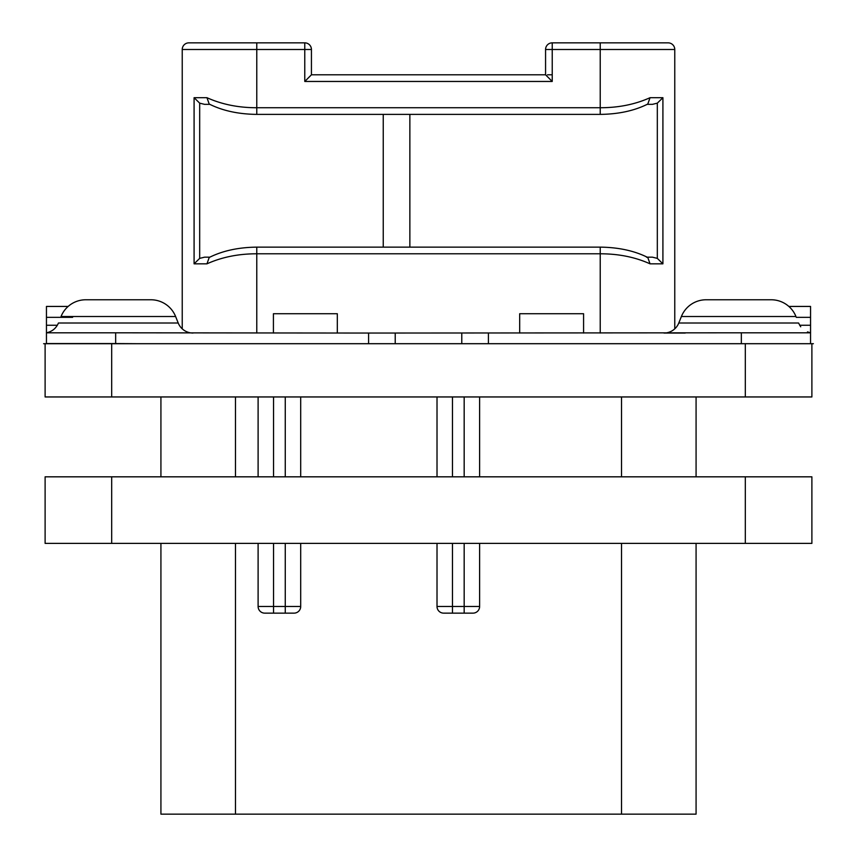 <?xml version="1.0" encoding="UTF-8"?>
<svg xmlns="http://www.w3.org/2000/svg" width="857" height="857" viewBox="0 0 857 857"><rect width="100%" height="100%" fill="white"/><g stroke="black" fill="none" stroke-linecap="round" stroke-linejoin="round"><path stroke-width="1.29" d="M696.077 476.824L696.077 396.952M696.077 543.381L696.077 814.15L160.923 814.15L160.923 543.381M443.68 613.141A6.652 6.652 0 0 1 437.016 606.477A6.652 6.652 0 0 0 443.68 613.141L472.968 613.141A6.652 6.652 0 0 0 479.62 606.477L479.62 543.381L479.62 606.477L464.173 606.477L464.173 543.381M479.62 476.824L479.62 396.952L479.62 476.824M464.173 613.141L464.173 606.477L437.016 606.477L437.016 543.381M437.016 476.824L437.016 396.952M258.107 396.952L258.107 476.824L258.107 396.952M258.107 543.381L258.107 606.477L258.107 543.381M264.759 613.141A6.652 6.652 0 0 1 258.107 606.477A6.652 6.652 0 0 0 264.759 613.141L273.544 613.141L264.759 613.141A6.652 6.652 0 0 1 258.107 606.477L273.544 606.477L273.544 543.381M300.7 396.952L300.7 476.824L300.7 396.952M300.7 543.381L300.7 606.477L300.7 543.381M294.047 613.141A6.652 6.652 0 0 0 300.7 606.477A6.652 6.652 0 0 1 294.047 613.141L273.544 613.141L273.544 606.477L285.263 606.477L285.263 543.381M45.11 396.952L45.11 343.7L811.89 343.7L811.89 396.952L45.11 396.952M304.771 42.85L304.771 49.502L311.434 49.502A6.652 6.652 0 0 0 304.771 42.85L188.883 42.85A6.652 6.652 0 0 0 182.23 49.502L182.23 328.831A15.972 15.972 90 0 1 178.213 323.014L175.61 316.512A26.621 26.621 0 0 0 150.886 299.768L85.764 299.768L150.886 299.768M646.499 257.175L647.796 257.486C634.437 250.79 618.583 247.341 600.221 247.137L600.221 253.79L256.779 253.79L256.779 247.137C238.417 247.341 222.563 250.79 209.204 257.486L206.955 263.827L194.089 263.827L194.089 97.698L206.955 97.698C221.877 104.404 238.492 107.757 256.779 107.736L600.221 107.736C618.529 107.746 635.133 104.404 650.045 97.698L662.911 97.698L662.911 263.827L650.045 263.827C635.123 257.121 618.518 253.779 600.221 253.79L600.221 333.052M552.229 42.85A6.652 6.652 0 0 0 545.566 49.502L552.229 49.502L552.229 42.85L668.117 42.85A6.652 6.652 0 0 1 674.77 49.502L674.77 328.831M552.229 74.795L547.516 74.795M311.434 74.795L545.566 74.795L552.229 81.458L304.771 81.458L311.434 74.795L311.434 49.502M552.229 81.458L552.229 49.502L600.221 49.502L600.221 42.85L668.117 42.85A6.652 6.652 0 0 1 674.77 49.502L600.221 49.502L600.221 114.388C618.583 114.185 634.437 110.735 647.796 104.04L650.045 97.698M182.23 49.502L256.779 49.502L256.779 114.388C238.417 114.185 222.563 110.735 209.204 104.04L206.955 97.698M256.779 333.052L256.779 253.79C238.492 253.768 221.888 257.121 206.955 263.827M204.566 104.35L209.815 104.35L204.566 104.35L199.681 103.151L194.089 97.698M383.24 114.388L383.24 247.137M409.86 114.388L409.86 247.137M647.185 104.35L652.434 104.35L647.185 104.35M662.911 97.698L657.319 103.151L652.434 104.35M652.434 257.175L647.185 257.175L652.434 257.175L657.319 258.375L662.911 263.827M647.796 257.486L650.045 263.827M337.315 333.052L337.315 313.726L273.415 313.726L273.415 333.052M519.685 333.052L519.685 313.726L583.585 313.726L583.585 333.052M368.596 343.7L368.596 333.052L741.337 332.805L810.551 332.805L810.551 343.582M813.379 343.7L718.316 343.7M788.836 306.431L810.551 306.431L810.561 333.052M685.257 333.052L663.961 333.052A15.972 15.972 -90 0 0 678.787 323.014L681.39 316.512L795.949 316.512A26.621 26.621 0 0 0 771.236 299.768L706.114 299.768A26.621 26.621 0 0 0 681.39 316.512M68.164 306.431L46.449 306.431L46.449 343.657M46.449 343.7L43.621 343.7M368.596 333.052L115.663 332.805L115.663 343.561L46.449 343.561M461.784 333.052L461.784 343.7M395.216 343.7L395.216 333.052M138.684 343.7L115.663 343.561M85.764 299.768A26.621 26.621 0 0 0 61.051 316.512L175.61 316.512M193.039 333.052A15.972 15.972 90 0 1 178.213 323.014L58.447 323.014C56.133 328.338 52.127 331.605 46.449 332.805L115.663 332.805M209.826 257.175L204.566 257.175L209.826 257.175M194.089 263.827L199.681 258.375L204.566 257.175M160.923 396.952L160.923 476.824M45.11 476.824L811.89 476.824L811.89 543.381L45.11 543.381L45.11 476.824M472.968 613.141A6.652 6.652 0 0 0 479.62 606.477M621.529 814.15L621.529 543.381M621.529 476.824L621.529 396.952M235.471 814.15L235.471 543.381M235.471 476.824L235.471 396.952M285.263 613.141L285.263 606.477L300.7 606.477M273.544 476.824L273.544 396.952M464.173 476.824L464.173 396.952M452.464 613.141L452.464 543.381M452.464 476.824L452.464 396.952M285.263 476.824L285.263 396.952M745.322 396.952L745.322 343.7M111.678 396.952L111.678 343.7M304.771 81.458L304.771 49.502L256.779 49.502L256.779 42.85M657.319 103.151L657.319 258.375M799.656 325.253L810.551 325.253M796.282 317.347L810.551 317.347M46.449 317.347L72.609 317.347M46.449 325.253L57.344 325.253M678.787 323.014L798.553 323.014L800.706 326.796M741.337 332.805L741.337 343.561M488.404 333.052L488.404 343.7M199.681 258.375L199.681 103.151M111.678 476.824L111.678 543.381M745.322 476.824L745.322 543.381M545.566 49.502L545.566 74.795M600.221 247.137L256.779 247.137M810.551 332.805L807.455 331.905M256.779 114.388L600.221 114.388"/></g></svg>
